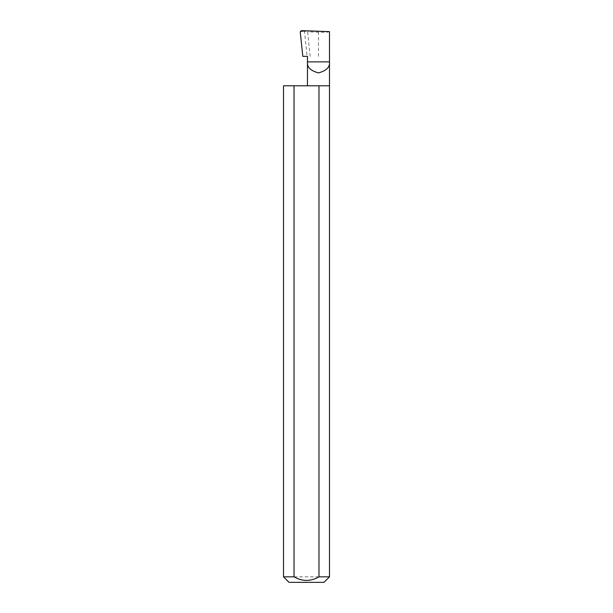 <?xml version="1.0" encoding="UTF-8"?>
<svg xmlns="http://www.w3.org/2000/svg" width="613" height="613" viewBox="0 0 613 613"><rect width="100%" height="100%" fill="white"/><g stroke="black" fill="none" stroke-linecap="round" stroke-linejoin="round"><path stroke-width="0.46" stroke-dasharray="3.06 2.3" d="M329.488 85.782L283.512 85.782M329.488 576.833L283.512 576.833M307.458 56.35L302.807 56.35M310.186 56.35L307.611 31.83L304.515 31.455L307.128 56.35M304.515 31.455L301.389 30.65M329.488 31.631C328.79 32.19 325.12 32.382 318.476 32.213L307.611 31.83M300.232 31.838L303.527 31.317M289.029 582.35L323.971 582.35M318.476 56.35L318.476 32.213"/><path stroke-width="0.92" d="M307.458 85.782L307.458 61.867L329.488 61.867L329.488 31.631L301.389 30.65L300.232 31.838L302.807 56.35L307.458 56.35L307.458 61.867C306.829 67.078 310.5 70.748 318.476 72.886C326.445 70.748 330.116 67.078 329.488 61.867L329.488 576.833L323.971 582.35L289.029 582.35L283.512 576.833L294.025 576.833C302.339 581.599 310.653 581.599 318.975 576.833L329.488 576.833M318.975 576.833L318.975 85.782L329.488 85.782M283.512 576.833L283.512 85.782L294.025 85.782L294.025 576.833M318.975 85.782L294.025 85.782"/></g></svg>
